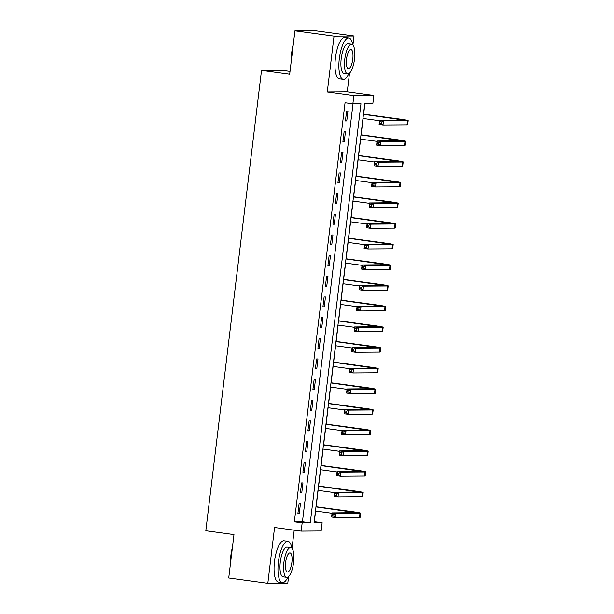 <?xml version="1.0" encoding="UTF-8"?>
<svg xmlns="http://www.w3.org/2000/svg" width="614" height="614" viewBox="0 0 614 614"><rect width="100%" height="100%" fill="white"/><g stroke="black" fill="none" stroke-linecap="round" stroke-linejoin="round"><path stroke-width="0.92" d="M322.135 522.729L321.137 530.987L301.159 531.125L302.165 522.859L310.262 522.806L360.971 103.766L352.873 103.82L353.871 95.554L373.849 95.423L372.844 103.689L364.747 103.743L314.038 522.783L322.135 522.729L314.314 521.662L315.596 511.055M290.023 71.424L281.504 70.265L261.526 70.403L205.82 530.765L233.972 534.594L228.723 577.981L267.819 583.3L287.797 583.162L288.595 576.538M292.011 548.348L294.206 530.181M261.526 70.403L289.685 74.225L294.935 30.838L314.905 30.7L354.009 36.019L334.031 36.149L327.285 91.939L353.871 95.554M327.285 91.939L347.255 91.808L349.512 73.196M352.92 45.006L354.009 36.019M347.255 91.808L373.849 95.423M316.126 506.734L318.098 490.394M318.62 486.073L320.6 469.725M321.122 465.404L323.102 449.064M323.624 444.743L325.604 428.403M326.126 424.082L328.099 407.742M328.628 403.421L330.601 387.081M331.123 382.752L333.103 366.412M333.625 362.091L335.605 345.751M336.127 341.43L338.107 325.09M338.629 320.769L340.601 304.429M341.131 300.108L343.103 283.768M343.625 279.439L345.605 263.099M346.127 258.778L348.107 242.438M348.629 238.117L350.609 221.777M351.131 217.456L353.104 201.116M353.633 196.795L355.606 180.455M356.128 176.126L358.108 159.786M358.63 155.465L360.61 139.125M361.132 134.804L363.112 118.464M363.634 114.143L364.893 103.743M294.935 30.838L334.031 36.149M352.873 103.82L345.053 102.761L294.344 521.8L302.441 521.746L353.012 103.82M346.618 111.004L345.413 120.927L346.764 120.912L347.961 110.996L346.618 111.004M344.116 131.672L342.911 141.588L344.262 141.581L345.467 131.657L344.116 131.672M341.614 152.333L340.417 162.249L341.76 162.242L342.965 152.326L341.614 152.333M339.112 172.994L337.915 182.911L339.266 182.903L340.463 172.987L339.112 172.994M336.61 193.656L335.413 203.579L336.764 203.564L337.961 193.648L336.61 193.656M334.116 214.317L332.911 224.24L334.262 224.233L335.459 214.309L334.116 214.317M331.614 234.985L330.409 244.902L331.76 244.894L332.965 234.97L331.614 234.985M329.112 255.647L327.914 265.563L329.257 265.555L330.462 255.639L329.112 255.647M326.61 276.308L325.412 286.224L326.763 286.216L327.96 276.3L326.61 276.308M324.108 296.969L322.91 306.893L324.261 306.877L325.458 296.961L324.108 296.969M321.613 317.63L320.408 327.554L321.759 327.546L322.956 317.622L321.613 317.63M319.111 338.299L317.906 348.215L319.257 348.207L320.462 338.283L319.111 338.299M316.609 358.96L315.412 368.876L316.763 368.868L317.96 358.952L316.609 358.96M314.107 379.621L312.91 389.537L314.261 389.529L315.458 379.613L314.107 379.621M311.605 400.282L310.408 410.206L311.758 410.19L312.956 400.274L311.605 400.282M309.111 420.943L307.906 430.867L309.256 430.859L310.461 420.935L309.111 420.943M306.609 441.612L305.411 451.528L306.754 451.52L307.959 441.596L306.609 441.612M304.107 462.273L302.909 472.189L304.26 472.181L305.457 462.265L304.107 462.273M301.604 482.934L300.407 492.85L301.758 492.842L302.955 482.926L301.604 482.934M299.11 503.595L297.905 513.519L299.256 513.504L300.453 503.587L299.11 503.595M301.159 531.125L274.573 527.51L267.819 583.3M294.344 521.8L302.165 522.859M302.441 521.746L310.262 522.806M345.436 120.735L346.764 120.912M342.934 141.397L344.262 141.581M340.44 162.058L341.76 162.242M337.938 182.726L339.266 182.903M335.436 203.387L336.764 203.564M332.934 224.049L334.262 224.233M330.432 244.71L331.76 244.894M327.937 265.371L329.257 265.555M325.435 286.04L326.763 286.216M322.933 306.701L324.261 306.877M320.431 327.362L321.759 327.546M317.929 348.023L319.257 348.207M315.435 368.684L316.763 368.868M312.933 389.353L314.261 389.529M310.431 410.014L311.758 410.19M307.929 430.675L309.256 430.859M305.434 451.336L306.754 451.52M302.932 471.997L304.26 472.181M300.43 492.666L301.758 492.842M297.928 513.327L299.256 513.504M381.478 121.933L379.92 121.718L379.721 123.376L381.279 123.583L381.478 121.933L383.504 120.851L383.006 124.98L379.099 124.45L379.598 120.313L383.504 120.851L407.504 120.682A12.503 0.545 6.9 0 0 408.18 120.59A12.503 0.545 6.9 0 0 399.821 119.062L363.488 114.12M363.465 114.311L404.043 120.091L379.598 120.313L379.92 121.718M362.966 118.448L379.552 120.697M381.279 123.583L383.006 124.98L407.005 124.819A12.503 0.545 6.9 0 0 407.681 124.726L408.18 120.59M379.099 124.45L379.721 123.376M378.984 142.594L377.418 142.387L377.219 144.037L378.784 144.252L378.984 142.594L381.002 141.512L380.503 145.641L376.597 145.111L377.096 140.982L381.002 141.512L405.002 141.35A12.503 0.545 6.9 0 0 405.677 141.251A12.503 0.545 6.9 0 0 397.319 139.723L360.994 134.788M360.971 134.973L401.548 140.752L377.096 140.982L377.418 142.387M360.472 139.109L377.05 141.366M378.784 144.252L380.503 145.641L404.503 145.48A12.503 0.545 6.9 0 0 405.179 145.388L405.677 141.251M376.597 145.111L377.219 144.037M376.482 163.255L374.916 163.048L374.717 164.698L376.282 164.913L376.482 163.255L378.508 162.173L378.009 166.31L374.095 165.772L374.594 161.643L378.508 162.173L402.5 162.012A12.503 0.545 6.9 0 0 403.183 161.919A12.503 0.545 6.9 0 0 394.817 160.384L358.492 155.449M358.469 155.634L399.046 161.413L374.594 161.643L374.916 163.048M357.97 159.77L374.548 162.027M376.282 164.913L378.009 166.31L402.001 166.141A12.503 0.545 6.9 0 0 402.684 166.049L403.183 161.919M374.095 165.772L374.717 164.698M373.98 183.924L372.414 183.709L372.214 185.359L373.78 185.574L373.98 183.924L376.006 182.834L375.507 186.971L371.593 186.433L372.092 182.304L376.006 182.834L399.998 182.673A12.503 0.545 6.9 0 0 400.681 182.581A12.503 0.545 6.9 0 0 392.323 181.053L355.99 176.111M355.966 176.302L396.544 182.082L372.092 182.304L372.414 183.709M355.468 180.432L372.046 182.688M373.78 185.574L375.507 186.971L399.499 186.809A12.503 0.545 6.9 0 0 400.182 186.71L400.681 182.581M371.593 186.433L372.214 185.359M371.478 204.585L369.912 204.37L369.712 206.028L371.278 206.235L371.478 204.585L373.504 203.503L373.005 207.632L369.091 207.102L369.597 202.965L373.504 203.503L397.504 203.334A12.503 0.545 6.9 0 0 398.179 203.242A12.503 0.545 6.9 0 0 389.821 201.714L353.487 196.772M353.464 196.964L394.042 202.743L369.597 202.965L369.912 204.37M352.966 201.093L369.551 203.349M371.278 206.235L373.005 207.632L396.997 207.471A12.503 0.545 6.9 0 0 397.68 207.378L398.179 203.242M369.091 207.102L369.712 206.028M291.351 60.433A20.331 6.524 -82.3 0 1 291.773 52.182A20.331 6.524 -82.3 0 1 293.346 43.924M293.031 46.549A20.83 6.685 97.7 0 0 292.08 52.251A20.83 6.685 97.7 0 0 291.65 57.939M352.766 44.837A20.83 6.685 97.7 0 0 348.867 37.984A20.83 6.685 97.7 0 0 339.312 58.668A20.83 6.685 97.7 0 0 343.257 79.267A20.83 6.685 97.7 0 0 348.836 73.703M348.867 37.984L344.961 37.454A20.83 6.685 97.7 0 0 335.405 58.138A20.83 6.685 97.7 0 0 339.342 78.738L343.257 79.267M347.639 73.979L344.04 73.488A14.997 4.812 -82.3 0 1 341.207 58.66A14.997 4.812 -82.3 0 1 348.084 43.763L351.684 44.254A14.997 4.812 97.7 0 0 344.799 59.151A14.997 4.812 97.7 0 0 347.639 73.979A14.997 4.812 97.7 0 0 354.516 59.082A14.997 4.812 97.7 0 0 351.684 44.254M346.526 59.136A9.663 3.101 97.7 0 0 348.361 68.691A9.663 3.101 97.7 0 0 352.789 59.09A9.663 3.101 97.7 0 0 350.962 49.534A9.663 3.101 97.7 0 0 346.526 59.136M230.442 563.775A20.331 6.524 -82.3 0 1 230.864 555.524A20.331 6.524 -82.3 0 1 232.437 547.266M232.123 549.891A20.83 6.685 97.7 0 0 231.171 555.593A20.83 6.685 97.7 0 0 230.741 561.28M291.85 548.179A20.83 6.685 97.7 0 0 287.958 541.325A20.83 6.685 97.7 0 0 278.403 562.017A20.83 6.685 97.7 0 0 282.348 582.609A20.83 6.685 97.7 0 0 287.928 577.045M287.958 541.325L284.052 540.796A20.83 6.685 97.7 0 0 274.496 561.48A20.83 6.685 97.7 0 0 278.434 582.08L282.348 582.609M286.73 577.321L283.131 576.83A14.997 4.812 -82.3 0 1 280.291 562.002A14.997 4.812 -82.3 0 1 287.175 547.105L290.767 547.596A14.997 4.812 97.7 0 0 283.891 562.493A14.997 4.812 97.7 0 0 286.73 577.321A14.997 4.812 97.7 0 0 293.607 562.424A14.997 4.812 97.7 0 0 290.767 547.596M285.617 562.478A9.663 3.101 97.7 0 0 287.444 572.033A9.663 3.101 97.7 0 0 291.88 562.439A9.663 3.101 97.7 0 0 290.054 552.876A9.663 3.101 97.7 0 0 285.617 562.478M368.976 225.246L367.418 225.031L367.218 226.689L368.776 226.896L368.976 225.246L371.002 224.164L370.503 228.293L366.596 227.763L367.095 223.626L371.002 224.164L395.002 223.995A12.503 0.545 6.9 0 0 395.677 223.903A12.503 0.545 6.9 0 0 387.319 222.375L350.993 217.433M350.97 217.625L391.54 223.404L367.095 223.626L367.418 225.031M350.464 221.761L367.049 224.01M368.776 226.896L370.503 228.293L394.503 228.132A12.503 0.545 6.9 0 0 395.178 228.04L395.677 223.903M366.596 227.763L367.218 226.689M366.481 245.907L364.916 245.7L364.716 247.35L366.282 247.565L366.481 245.907L368.507 244.825L368.001 248.954L364.094 248.424L364.593 244.295L368.507 244.825L392.499 244.664A12.503 0.545 6.9 0 0 393.175 244.572A12.503 0.545 6.9 0 0 384.817 243.037L348.491 238.102M348.468 238.286L389.046 244.065L364.593 244.295L364.916 245.7M347.969 242.423L364.547 244.679M366.282 247.565L368.001 248.954L392.001 248.793A12.503 0.545 6.9 0 0 392.676 248.701L393.175 244.572M364.094 248.424L364.716 247.35M363.979 266.568L362.413 266.361L362.214 268.011L363.78 268.226L363.979 266.568L366.005 265.486L365.507 269.623L361.592 269.086L362.091 264.956L366.005 265.486L389.997 265.325A12.503 0.545 6.9 0 0 390.681 265.233A12.503 0.545 6.9 0 0 382.315 263.698L345.989 258.763M345.966 258.947L386.544 264.726L362.091 264.956L362.413 266.361M345.467 263.084L362.045 265.34M363.78 268.226L365.507 269.623L389.499 269.454A12.503 0.545 6.9 0 0 390.182 269.362L390.681 265.233M361.592 269.086L362.214 268.011M361.477 287.237L359.911 287.022L359.712 288.672L361.278 288.887L361.477 287.237L363.503 286.147L363.004 290.284L359.09 289.747L359.589 285.617L363.503 286.147L387.495 285.986A12.503 0.545 6.9 0 0 388.178 285.894A12.503 0.545 6.9 0 0 379.82 284.366L343.487 279.424M343.464 279.616L384.042 285.395L359.589 285.617L359.911 287.022M342.965 283.745L359.543 286.001M361.278 288.887L363.004 290.284L386.997 290.123A12.503 0.545 6.9 0 0 387.68 290.023L388.178 285.894M359.09 289.747L359.712 288.672M358.975 307.898L357.417 307.683L357.21 309.341L358.776 309.548L358.975 307.898L361.001 306.816L360.502 310.945L356.596 310.415L357.095 306.279L361.001 306.816L385.001 306.647A12.503 0.545 6.9 0 0 385.676 306.555A12.503 0.545 6.9 0 0 377.318 305.028L340.985 300.085M340.962 300.277L381.54 306.056L357.095 306.279L357.417 307.683M340.463 304.406L357.049 306.662M358.776 309.548L360.502 310.945L384.502 310.784A12.503 0.545 6.9 0 0 385.178 310.692L385.676 306.555M356.596 310.415L357.21 309.341M356.481 328.559L354.915 328.344L354.715 330.002L356.273 330.209L356.481 328.559L358.499 327.477L358 331.606L354.094 331.076L354.593 326.94L358.499 327.477L382.499 327.308A12.503 0.545 6.9 0 0 383.174 327.216A12.503 0.545 6.9 0 0 374.816 325.689L338.491 320.746M338.467 320.938L379.038 326.717L354.593 326.94L354.915 328.344M337.961 325.075L354.547 327.323M356.273 330.209L358 331.606L382 331.445A12.503 0.545 6.9 0 0 382.675 331.353L383.174 327.216M354.094 331.076L354.715 330.002M353.979 349.22L352.413 349.013L352.213 350.663L353.779 350.878L353.979 349.22L356.005 348.138L355.498 352.267L351.592 351.738L352.091 347.608L356.005 348.138L379.997 347.977A12.503 0.545 6.9 0 0 380.68 347.885A12.503 0.545 6.9 0 0 372.314 346.35L335.988 341.415M335.965 341.599L376.543 347.378L352.091 347.608L352.413 349.013M335.467 345.736L352.045 347.992M353.779 350.878L355.498 352.267L379.498 352.106A12.503 0.545 6.9 0 0 380.173 352.014L380.68 347.885M351.592 351.738L352.213 350.663M351.477 369.889L349.911 369.674L349.711 371.324L351.277 371.539L351.477 369.889L353.503 368.799L353.004 372.936L349.09 372.399L349.589 368.27L353.503 368.799L377.495 368.638A12.503 0.545 6.9 0 0 378.178 368.546A12.503 0.545 6.9 0 0 369.812 367.011L333.486 362.076M333.463 362.268L374.041 368.047L349.589 368.27L349.911 369.674M332.965 366.397L349.543 368.653M351.277 371.539L353.004 372.936L376.996 372.767A12.503 0.545 6.9 0 0 377.679 372.675L378.178 368.546M349.09 372.399L349.711 371.324M348.975 390.55L347.409 390.335L347.209 391.985L348.775 392.2L348.975 390.55L351.001 389.46L350.502 393.597L346.588 393.067L347.094 388.931L351.001 389.46L374.993 389.299A12.503 0.545 6.9 0 0 375.676 389.207A12.503 0.545 6.9 0 0 367.318 387.68L330.984 382.737M330.961 382.929L371.539 388.708L347.094 388.931L347.409 390.335M330.462 387.058L347.04 389.314M348.775 392.2L350.502 393.597L374.494 393.436A12.503 0.545 6.9 0 0 375.177 393.336L375.676 389.207M346.588 393.067L347.209 391.985M346.473 411.211L344.914 410.996L344.715 412.654L346.273 412.861L346.473 411.211L348.499 410.129L348 414.258L344.093 413.729L344.592 409.592L348.499 410.129L372.498 409.96A12.503 0.545 6.9 0 0 373.174 409.868A12.503 0.545 6.9 0 0 364.816 408.341L328.482 403.398M328.459 403.59L369.037 409.369L344.592 409.592L344.914 410.996M327.96 407.719L344.546 409.975M346.273 412.861L348 414.258L372 414.097A12.503 0.545 6.9 0 0 372.675 414.005L373.174 409.868M344.093 413.729L344.715 412.654M343.978 431.872L342.412 431.657L342.213 433.315L343.779 433.522L343.978 431.872L345.997 430.79L345.498 434.919L341.591 434.39L342.09 430.253L345.997 430.79L369.996 430.629A12.503 0.545 6.9 0 0 370.672 430.529A12.503 0.545 6.9 0 0 362.314 429.002L325.988 424.059M325.965 424.251L366.535 430.03L342.09 430.253L342.412 431.657M325.458 428.388L342.044 430.637M343.779 433.522L345.498 434.919L369.498 434.758A12.503 0.545 6.9 0 0 370.173 434.666L370.672 430.529M341.591 434.39L342.213 433.315M341.476 452.533L339.91 452.326L339.711 453.976L341.277 454.191L341.476 452.533L343.502 451.451L342.996 455.58L339.089 455.051L339.588 450.922L343.502 451.451L367.494 451.29A12.503 0.545 6.9 0 0 368.177 451.198A12.503 0.545 6.9 0 0 359.812 449.663L323.486 444.728M323.463 444.912L364.041 450.691L339.588 450.922L339.91 452.326M322.964 449.049L339.542 451.305M341.277 454.191L342.996 455.58L366.995 455.419A12.503 0.545 6.9 0 0 367.671 455.327L368.177 451.198M339.089 455.051L339.711 453.976M338.974 473.202L337.408 472.987L337.209 474.637L338.774 474.852L338.974 473.202L341 472.112L340.501 476.249L336.587 475.712L337.086 471.583L341 472.112L364.992 471.951A12.503 0.545 6.9 0 0 365.675 471.859A12.503 0.545 6.9 0 0 357.31 470.324L320.984 465.389M320.961 465.581L361.539 471.36L337.086 471.583L337.408 472.987M320.462 469.71L337.04 471.966M338.774 474.852L340.501 476.249L364.493 476.08A12.503 0.545 6.9 0 0 365.176 475.988L365.675 471.859M336.587 475.712L337.209 474.637M336.472 493.863L334.906 493.648L334.707 495.298L336.272 495.513L336.472 493.863L338.498 492.773L337.999 496.91L334.085 496.381L334.592 492.244L338.498 492.773L362.498 492.612A12.503 0.545 6.9 0 0 363.173 492.52A12.503 0.545 6.9 0 0 354.815 490.993L318.482 486.05M318.459 486.242L359.036 492.021L334.592 492.244L334.906 493.648M317.96 490.371L334.546 492.628M336.272 495.513L337.999 496.91L361.991 496.749A12.503 0.545 6.9 0 0 362.674 496.649L363.173 492.52M334.085 496.381L334.707 495.298M333.97 514.524L332.412 514.309L332.212 515.967L333.77 516.174L333.97 514.524L335.996 513.442L335.497 517.571L331.591 517.042L332.09 512.905L335.996 513.442L359.996 513.273A12.503 0.545 6.9 0 0 360.671 513.181A12.503 0.545 6.9 0 0 352.313 511.654L315.98 506.711M315.957 506.903L356.534 512.682L332.09 512.905L332.412 514.309M315.458 511.032L332.044 513.289M333.77 516.174L335.497 517.571L359.497 517.41A12.503 0.545 6.9 0 0 360.172 517.318L360.671 513.181M331.591 517.042L332.212 515.967M398.471 119.07L398.332 120.19M407.504 120.682L407.005 124.819M395.969 139.731L395.838 140.852M405.002 141.35L404.503 145.48M393.474 160.4L393.336 161.513M402.5 162.012L402.001 166.141M390.972 181.061L390.834 182.174M399.998 182.673L399.499 186.809M388.47 201.722L388.332 202.843M397.504 203.334L396.997 207.471M385.968 222.383L385.838 223.504M395.002 223.995L394.503 228.132M383.466 243.044L383.336 244.165M392.499 244.664L392.001 248.793M380.972 263.713L380.833 264.826M389.997 265.325L389.499 269.454M378.47 284.374L378.331 285.487M387.495 285.986L386.997 290.123M375.968 305.035L375.829 306.156M385.001 306.647L384.502 310.784M373.466 325.696L373.335 326.817M382.499 327.308L382 331.445M370.963 346.357L370.833 347.478M379.997 347.977L379.498 352.106M368.469 367.026L368.331 368.139M377.495 368.638L376.996 372.767M365.967 387.687L365.829 388.8M374.993 389.299L374.494 393.436M363.465 408.348L363.327 409.469M372.498 409.96L372 414.097M360.963 429.009L360.832 430.13M369.996 430.629L369.498 434.758M358.461 449.671L358.33 450.791M367.494 451.29L366.995 455.419M355.966 470.339L355.828 471.452M364.992 471.951L364.493 476.08M353.464 491L353.326 492.113M362.498 492.612L361.991 496.749M350.962 511.662L350.824 512.782M359.996 513.273L359.497 517.41"/></g></svg>
